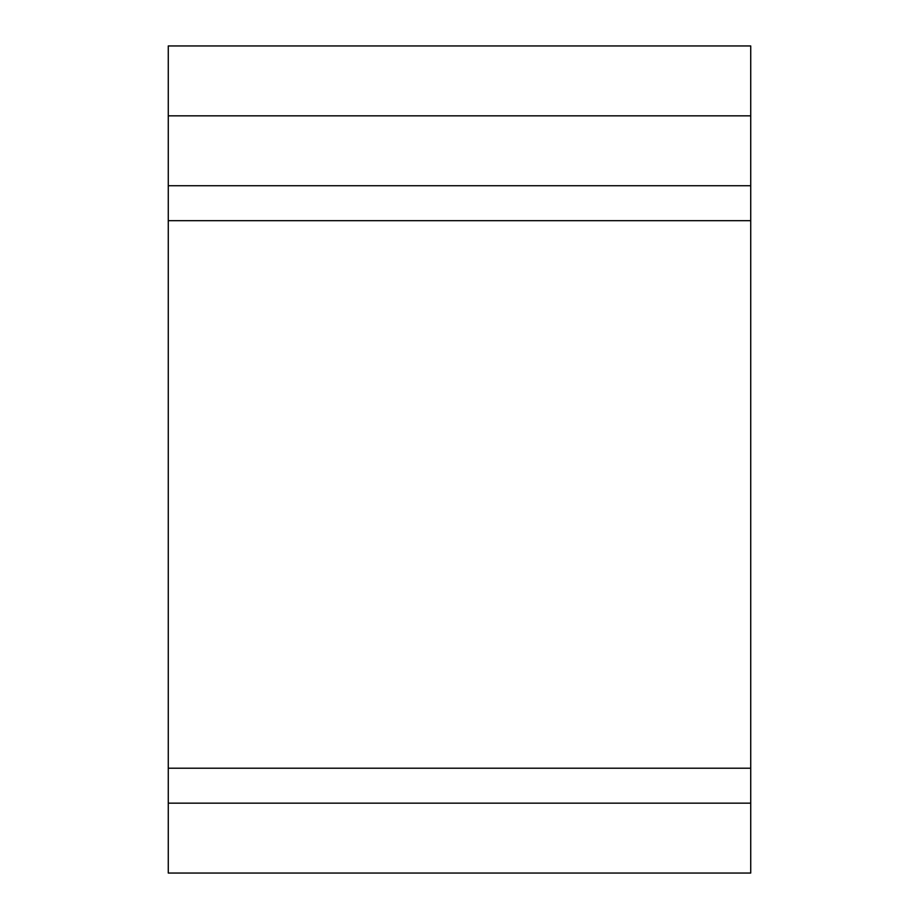 <?xml version="1.0" encoding="UTF-8"?>
<svg xmlns="http://www.w3.org/2000/svg" width="919" height="919" viewBox="0 0 919 919"><rect width="100%" height="100%" fill="white"/><g stroke="black" fill="none" stroke-linecap="round" stroke-linejoin="round"><path stroke-width="1.38" d="M750.731 803.149L750.731 873.05L168.269 873.05L168.269 185.741L750.731 185.741L750.731 803.149L168.269 803.149M168.269 185.741L168.269 45.95L750.731 45.95L750.731 185.741M750.731 115.851L168.269 115.851M750.731 768.204L168.269 768.204M750.731 220.686L168.269 220.686"/></g></svg>

